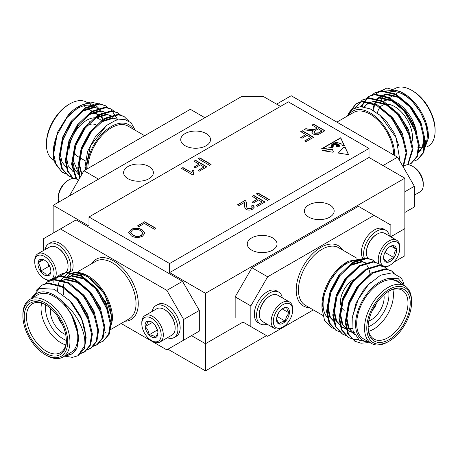 <?xml version="1.0" encoding="UTF-8"?>
<svg xmlns="http://www.w3.org/2000/svg" width="458" height="458" viewBox="0 0 458 458"><rect width="100%" height="100%" fill="white"/><g stroke="black" fill="none" stroke-linecap="round" stroke-linejoin="round"><path stroke-width="0.69" d="M404.855 178.185L369.016 157.489L169.632 272.602L205.476 293.292L404.855 178.185L404.855 228.622L390.857 236.706L404.855 228.622L404.855 255.787L393.725 262.211M266.522 335.651L205.476 370.894L167.954 349.231M205.476 293.292L205.476 343.735L191.478 335.651L205.476 343.735L243.003 322.071L205.476 343.735L205.476 370.894M53.145 282.947L53.145 280.073M390.857 236.866L390.857 225.067L358.374 206.312L251.963 267.747L267.644 276.804L250.841 305.904L250.841 326.6L267.644 336.298L313.346 309.911M243.003 322.071L250.841 326.6M250.841 305.904L235.16 296.853L235.16 317.543M235.16 296.853L251.963 267.747M374.054 215.369L267.644 276.804M389.392 236.025A18.377 10.608 120 0 0 385.819 230.3L383.575 229.006A18.377 10.608 120 0 0 366.898 236.992A18.377 10.608 120 0 0 362.656 258.14M278.733 292.124L276.495 290.83A18.377 10.608 120 0 0 258.117 301.438A18.377 10.608 120 0 0 258.117 322.655L260.362 323.949A18.377 10.608 -60 0 1 260.362 302.732A18.377 10.608 -60 0 1 278.733 292.124A18.377 10.608 -60 0 1 281.55 295.364A18.377 10.608 -60 0 1 282.311 297.843M370.047 274.817A33.268 19.207 120 0 0 368.89 269.138M368.587 268.336A33.268 19.207 120 0 0 367.03 265.434M365.307 263.424A33.268 19.207 120 0 0 363.246 261.896A33.268 19.207 120 0 0 331.031 279.357A33.268 19.207 120 0 0 328.071 318.127M375.583 304.553A6.652 3.841 -60 0 1 373.093 308.875M372.56 309.934A7.288 4.208 120 0 0 376.236 303.562M353.33 279.718A18.211 10.511 120 0 0 340.781 305.154M341.319 306.871A18.211 10.511 120 0 0 344.227 310.358M368.793 320.949A18.211 10.511 120 0 0 383.896 294.792M354.337 334.288L348.979 328.002L346.918 318.55L349.609 302.566L357.864 287.074L362.833 281.367M353.662 332.594L351.864 332.273M351.418 332.159L348.504 330.928L342.853 324.608L340.695 314.961L343.385 298.971L351.641 283.485L356.61 277.777M352.614 328.77L347.49 329.01L345.641 328.684M345.195 328.563L342.281 327.333L336.63 321.012L334.472 311.366L337.168 295.381L345.418 279.89L350.393 274.182M366.829 263.253L361.339 261.415L349.878 264.924L338.416 275.848L330.166 291.34L327.476 307.324L329.628 316.97L336.058 323.743L330.407 317.423L328.249 307.776L330.945 291.786L339.195 276.3L350.656 265.377L362.118 261.867L366.423 263.029M354.595 341.033L347.662 333.47L345.212 322.232L348.446 303.602L358.173 285.546L371.656 272.831L385.144 268.783L391.075 270.661M348.372 337.443L341.445 329.88L338.989 318.642L342.223 300.007L351.95 281.956L365.438 269.241L378.921 265.188L384.852 267.066M342.149 333.848L335.216 326.285L332.766 315.047L336 296.412L345.727 278.361L359.215 265.646L372.697 261.598L378.629 263.476M335.926 330.258L328.999 322.69L326.543 311.457L329.777 292.822L339.51 274.771L352.992 262.056L366.474 258.003L372.406 259.881M370.001 342.47L359.215 340.174L352.998 330.487L352.746 315.688L358.311 299.183L368.381 284.67L380.615 275.201L392.311 272.791L400.962 277.8A39.6 22.866 -60 0 1 404.231 285.563M403.779 285.357L398.345 278.693L389.346 278.407L397.309 280.851L400.074 283.164M368.175 342.641L361.03 343.202L354.984 341.267L348.446 333.922L345.99 322.684L349.225 304.049L358.952 285.998L372.434 273.283L385.917 269.23L391.47 270.878L394.384 273.231M358.5 339.63L354.807 339.607L348.75 337.666L342.218 330.321L339.767 319.089L343.002 300.454L352.729 282.403L366.211 269.688L379.693 265.64L385.252 267.289L388.081 269.55M345.864 335.491L342.532 334.082L336 326.737L333.544 315.499L336.779 296.864L346.506 278.813L359.988 266.098L373.476 262.045L379.018 263.688L381.858 265.961M339.641 331.895L336.315 330.487L329.777 323.148L327.321 311.904L330.556 293.269L340.283 275.218L353.765 262.503L367.253 258.455L372.806 260.098L375.634 262.365M333.418 328.306L331.924 327.791L324.562 320.514L321.968 308.177L323.983 294.878L329.72 281.286L338.33 269.447L348.435 261.203L364.058 258.552M352.488 317.365L355.975 303.259L363.309 290.217L371.003 282.042M354.727 334.517L348.298 327.751L346.139 318.104L348.836 302.114L357.085 286.628L370.47 274.588M353.519 332.205L351.544 331.93M351.086 331.827L347.725 330.476L342.074 324.155L339.916 314.509L342.613 298.524L350.862 283.033L364.247 270.999M352.511 328.186L345.321 328.34M344.863 328.231L341.502 326.886L335.851 320.566L333.699 310.919L336.39 294.929L344.639 279.443L358.024 267.403M389.174 341.147L388.058 341.794A33.268 19.207 -60 0 1 371.421 343.443A33.268 19.207 -60 0 1 371.421 305.034A33.268 19.207 -60 0 1 404.689 285.826A33.268 19.207 -60 0 1 411.576 301.055L411.576 302.349A31.682 18.291 120 0 0 389.174 289.41A31.682 18.291 120 0 0 366.772 328.214A31.682 18.291 120 0 0 389.174 341.147A31.682 18.291 120 0 0 411.576 302.349M410.236 303.122A29.781 17.192 -60 0 1 389.174 339.596A29.781 17.192 -60 0 1 368.118 327.441A29.781 17.192 -60 0 1 389.174 290.967A29.781 17.192 -60 0 1 410.236 303.122M368.123 326.777A28.196 16.282 120 0 0 373.957 339.052A28.196 16.282 120 0 0 395.683 331.5A28.196 16.282 120 0 0 407.992 303.122A28.196 16.282 120 0 0 402.153 290.217A28.196 16.282 120 0 0 388.607 291.299M392.85 289.519A28.196 16.282 -60 0 1 393.433 294.717A28.196 16.282 -60 0 1 368.701 331.34M368.129 326.852A25.03 14.45 120 0 0 388.951 294.717A25.03 14.45 120 0 0 388.67 291.265M322.678 311.303A34.848 20.123 -60 0 1 322.008 306.471M321.968 308.177L321.968 304.936A34.848 20.123 -60 0 1 346.609 262.251L348.435 261.203M389.346 278.407A34.848 20.123 120 0 0 357.83 311.137A34.848 20.123 120 0 0 368.776 341.914M404.689 285.826L396.846 281.298A33.268 19.207 120 0 0 363.583 300.505A33.268 19.207 120 0 0 363.583 338.914L371.421 343.443M276.998 316.444L279.248 311.864M276.529 319.232L279.054 323.995C280.044 322.443 282.185 321.533 285.466 321.264L277.067 316.415M282.145 308.881L289.399 313.066C287.452 310.61 286.628 308.789 286.926 307.599L283.387 308.263M285.466 321.264C285.637 317.904 286.948 315.173 289.399 313.066A9.143 5.278 -60 0 1 285.466 321.264A9.143 5.278 -60 0 1 279.054 323.995A9.143 5.278 -60 0 1 276.523 319.529A9.143 5.278 -60 0 1 276.575 318.528A9.143 5.278 -60 0 1 280.514 310.329A9.143 5.278 -60 0 1 282.987 308.331A9.143 5.278 -60 0 1 286.926 307.599A9.143 5.278 -60 0 1 289.399 313.066M291.929 306.356A13.688 7.901 -60 0 1 292.668 310.209A13.688 7.901 -60 0 1 282.987 326.972A13.688 7.901 -60 0 1 273.392 322.798A13.688 7.901 -60 0 1 280.479 306.454A13.688 7.901 -60 0 1 291.929 306.356M282.987 326.972L281.916 327.596A15.206 8.782 -60 0 1 274.308 328.346A15.206 8.782 -60 0 1 274.308 310.787A15.206 8.782 -60 0 1 289.519 302.005A15.206 8.782 -60 0 1 291.849 304.685A15.206 8.782 -60 0 1 292.668 308.967L292.668 310.209M274.308 328.346L262.48 321.516A15.206 8.782 -60 0 1 260.155 318.837A15.206 8.782 -60 0 1 259.331 314.554A15.206 8.782 -60 0 1 270.083 295.931A15.206 8.782 -60 0 1 277.691 295.181L289.519 302.005M270.083 295.931L269.55 296.24A14.444 8.341 120 0 0 259.331 313.936L259.331 314.554M267.1 324.184A18.377 10.608 -60 0 1 260.362 323.949M385.819 230.3A18.377 10.608 120 0 0 364.625 247.394A18.377 10.608 120 0 0 364.465 258.507M366.417 252.736L366.417 252.112A14.444 8.341 -60 0 1 367.196 247.143A14.444 8.341 -60 0 1 376.631 234.422L377.169 234.107A15.206 8.782 120 0 0 367.236 247.503A15.206 8.782 120 0 0 366.417 252.736A15.206 8.782 120 0 0 368.198 258.552M399.748 248.385A13.688 7.901 120 0 0 391.962 241.921A13.688 7.901 120 0 0 381.13 254.854A13.688 7.901 120 0 0 390.073 265.148A13.688 7.901 120 0 0 399.748 248.385L399.748 247.148A15.206 8.782 120 0 0 396.599 240.187L384.772 233.357A15.206 8.782 120 0 0 377.169 234.107M396.599 240.187A15.206 8.782 120 0 0 379.064 254.333A15.206 8.782 120 0 0 378.989 263.671M385.064 267.18A15.206 8.782 120 0 0 388.997 265.772L390.073 265.148M386.134 250.32A9.143 5.278 120 0 0 383.604 257.711A9.143 5.278 120 0 0 383.661 258.65A9.143 5.278 120 0 0 387.594 262.302A9.143 5.278 120 0 0 394.006 257.631A9.143 5.278 120 0 0 396.485 249.301A9.143 5.278 120 0 0 392.546 245.648A9.143 5.278 120 0 0 390.073 246.507A9.143 5.278 120 0 0 386.134 250.32M389.661 246.759L392.546 245.648C392.724 246.204 394.035 247.423 396.485 249.301C394.533 251.408 393.708 254.184 394.006 257.631C390.76 258.524 388.624 260.081 387.594 262.302C385.167 260.442 383.856 259.228 383.661 258.65M391.029 246.152L396.485 249.301M386.478 249.839L385.607 252.782L394.006 257.631M385.607 252.782L384.399 253.658M183.635 319.484L166.832 290.383L182.513 281.327L199.316 310.432L183.635 319.484L183.635 340.18L199.316 331.123L199.316 310.432M121.13 323.491L166.832 349.878L183.635 340.18M199.316 331.123L191.478 335.651M182.513 281.327L76.102 219.892L43.625 238.647L43.625 250.446M166.832 290.383L60.422 228.948M167.376 337.764A18.377 10.608 -120 0 0 174.12 337.535L176.359 336.241A18.377 10.608 -120 0 0 176.359 315.018A18.377 10.608 -120 0 0 157.981 304.41L155.743 305.704A18.377 10.608 -120 0 0 152.926 308.944A18.377 10.608 -120 0 0 152.171 311.429M72.164 271.01A18.377 10.608 -120 0 0 67.229 250.091A18.377 10.608 -120 0 0 50.901 242.585L48.663 243.879A18.377 10.608 60 0 1 69.851 260.98A18.377 10.608 60 0 1 70.297 271.273M110.275 325.483A33.268 19.207 -120 0 0 111.391 317.869A33.268 19.207 -120 0 0 96.867 284.389A33.268 19.207 -120 0 0 71.236 275.476M104.498 333.098A33.268 19.207 -120 0 0 106.147 331.93M61.389 322.455A6.652 3.841 60 0 1 58.893 318.133M58.24 317.148A7.288 4.208 -120 0 0 61.916 323.514M93.93 313.741A18.211 10.511 -120 0 0 93.838 313.003M50.586 308.371A18.211 10.511 -120 0 0 65.689 334.529M74.728 296.916L77.654 300.059L89.43 322.157M80.952 293.32L83.877 296.463L95.653 318.568M59.889 281.315L65.099 279.638L77.597 282.546L90.1 292.874L101.876 314.972M110.115 321.19L110.115 319.111L106.388 303.723L97.096 288.832L84.598 278.504L72.101 275.596L66.112 277.72L71.322 276.042L83.82 278.956L96.323 289.279L108.099 311.383M30.806 298.885L39.565 288.431L54.141 289.221L69.839 300.763L81.736 319.22L86.156 337.609L84.455 348.418L78.347 355.5M41.867 285.128L48.302 282.958L62.82 286.41L77.339 298.53L88.108 315.98L92.379 334.019L90.678 344.817L84.97 351.687L81.112 353.118M48.09 281.533L54.525 279.369L69.043 282.821L83.562 294.935L94.331 312.39L98.602 330.424L96.901 341.227L91.188 348.097L87.335 349.523M54.307 277.943L60.748 275.773L75.267 279.225L89.785 291.345L100.554 308.795L104.825 326.829L103.124 337.638L97.405 344.508L93.558 345.927M60.53 274.348L66.965 272.184L81.49 275.636L96.008 287.75L106.777 305.205L111.048 323.239L109.347 334.037L103.239 341.13M81.736 319.22A39.6 22.866 60 0 1 84.678 345.698C86.379 333.155 77.104 313.266 63.399 302.532L71.362 314.171C75.851 322.197 78.135 329.978 78.226 337.523L76.933 347.925L72.295 353.914L65.156 355.814M84.678 345.698L77.963 355.734L72.416 357.377L64.601 356.129M36.199 290.424L41.466 285.345L47.523 283.41L62.042 286.863L76.56 298.977L87.329 316.432L91.6 334.466L89.9 345.269L84.18 352.139L80.797 353.467M44.804 283.937L47.701 281.744L53.746 279.815L68.265 283.267L82.784 295.387L93.552 312.837L97.823 330.871L96.123 341.679L90.403 348.549L87.02 349.872M51.027 280.342L53.912 278.161L59.969 276.226L74.488 279.678L89.007 291.792L99.775 309.247L104.046 327.281L102.352 338.078L96.638 344.954L93.243 346.282M57.25 276.752L60.141 274.565L66.192 272.63L80.711 276.082L95.23 288.202L105.998 305.652L110.269 323.686L108.569 334.495L102.85 341.365L99.466 342.687M109.668 330.911L112.508 319.478L104.756 294.208L86.047 274.783L69.433 271.474L59.053 281.836M58.996 282.014L57.931 286.502M57.851 287.074L57.588 290.87M71.362 314.171L78.999 337.071L77.15 347.296M67.904 298.742L72.209 303.202L80.883 316.718L85.056 331.105M66.221 289.439L78.433 299.606L87.718 314.497L91.445 329.886L91.445 331.964M72.444 285.844L84.65 296.017L93.942 310.908L97.668 326.296L97.668 328.375M60.668 280.863L65.878 279.185L78.375 282.099L90.873 292.422L100.165 307.312L103.892 322.701L103.892 324.779M22.9 315.928L22.9 314.635A33.268 19.207 60 0 1 29.787 299.406A33.268 19.207 60 0 1 55.424 308.32A33.268 19.207 60 0 1 69.942 341.794A33.268 19.207 60 0 1 63.055 357.022A33.268 19.207 60 0 1 46.424 355.374L45.302 354.727A31.682 18.291 -120 0 0 67.704 341.794A31.682 18.291 -120 0 0 45.302 302.996A31.682 18.291 -120 0 0 22.9 315.928A31.682 18.291 -120 0 0 45.302 354.727M66.358 341.021A29.781 17.192 60 0 1 45.302 353.175A29.781 17.192 60 0 1 24.245 316.701A29.781 17.192 60 0 1 45.302 304.547A29.781 17.192 60 0 1 66.358 341.021M45.869 304.885A28.196 16.282 -120 0 0 32.323 303.797A28.196 16.282 -120 0 0 32.323 336.355A28.196 16.282 -120 0 0 60.519 352.631A28.196 16.282 -120 0 0 66.353 340.357M65.775 344.92A28.196 16.282 60 0 1 41.632 303.099M45.806 304.845A25.03 14.45 -120 0 0 66.353 340.431M63.547 294.86A34.848 20.123 60 0 1 63.25 288.803M63.324 287.578A34.848 20.123 60 0 1 64.137 282.907M64.572 281.555A34.848 20.123 60 0 1 65.408 279.603M65.614 279.22A34.848 20.123 60 0 1 86.986 275.344M86.047 274.783L87.867 275.831A34.848 20.123 60 0 1 112.508 318.516L112.508 319.478M63.399 302.532A34.848 20.123 -120 0 0 32.438 297.877M65.7 355.494A34.848 20.123 -120 0 0 76.933 347.925M63.055 357.022L70.898 352.494A33.268 19.207 -120 0 0 77.786 337.265A33.268 19.207 -120 0 0 63.267 303.791A33.268 19.207 -120 0 0 37.63 294.878L29.787 299.406M47.998 263.419L48.874 266.361L50.077 267.237M40.47 271.21C43.716 272.104 45.857 273.661 46.882 275.882C49.309 274.021 50.626 272.808 50.821 272.229A9.143 5.278 60 0 1 46.882 275.882A9.143 5.278 60 0 1 40.47 271.21A9.143 5.278 60 0 1 37.997 262.881C39.943 264.987 40.768 267.764 40.47 271.21L48.874 266.361M43.447 259.732L37.997 262.881A9.143 5.278 60 0 1 41.93 259.228C41.758 259.783 40.447 261.003 37.997 262.881M44.821 260.339L41.93 259.228A9.143 5.278 60 0 1 44.409 260.087A9.143 5.278 60 0 1 48.342 263.9A9.143 5.278 60 0 1 50.872 271.291A9.143 5.278 60 0 1 50.821 272.229M53.346 268.434A13.688 7.901 60 0 1 44.403 278.727A13.688 7.901 60 0 1 34.728 261.97A13.688 7.901 60 0 1 42.514 255.507A13.688 7.901 60 0 1 53.346 268.434M34.728 261.97L34.728 260.728A15.206 8.782 60 0 1 37.877 253.766A15.206 8.782 60 0 1 55.412 267.913A15.206 8.782 60 0 1 53.082 280.101M49.699 280.788A15.206 8.782 60 0 1 45.479 279.351L44.403 278.727M37.877 253.766L49.704 246.936A15.206 8.782 60 0 1 57.307 247.686A15.206 8.782 60 0 1 67.24 261.083A15.206 8.782 60 0 1 68.065 266.316A15.206 8.782 60 0 1 64.916 273.277L53.54 279.838M68.065 266.316L68.065 265.692A14.444 8.341 -120 0 0 67.286 260.722A14.444 8.341 -120 0 0 57.845 248.001L57.307 247.686M45.084 249.604A18.377 10.608 60 0 1 48.663 243.879M174.12 337.535A18.377 10.608 -120 0 0 174.12 316.312A18.377 10.608 -120 0 0 155.743 305.704M164.393 309.511L164.932 309.826A14.444 8.341 60 0 1 175.145 327.516L175.145 328.14A15.206 8.782 -120 0 0 164.393 309.511A15.206 8.782 -120 0 0 156.791 308.761L144.963 315.591A15.206 8.782 -120 0 0 142.633 318.264A15.206 8.782 -120 0 0 141.808 322.552L141.808 323.789A13.688 7.901 -120 0 0 151.489 340.552A13.688 7.901 -120 0 0 161.084 336.378A13.688 7.901 -120 0 0 153.997 320.033A13.688 7.901 -120 0 0 142.547 319.936A13.688 7.901 -120 0 0 141.808 323.789M151.489 340.552L152.566 341.176A15.206 8.782 -120 0 0 160.168 341.926L171.996 335.096A15.206 8.782 -120 0 0 174.326 332.422A15.206 8.782 -120 0 0 175.145 328.14M160.168 341.926A15.206 8.782 -120 0 0 160.168 324.367A15.206 8.782 -120 0 0 144.963 315.591M157.953 332.811L155.422 337.575C154.432 336.023 152.296 335.113 149.01 334.844C148.839 331.483 147.528 328.752 145.077 326.651C147.024 324.19 147.848 322.369 147.556 321.178A9.143 5.278 -120 0 0 145.077 326.651A9.143 5.278 -120 0 0 149.01 334.844A9.143 5.278 -120 0 0 155.422 337.575A9.143 5.278 -120 0 0 157.953 333.115A9.143 5.278 -120 0 0 157.901 332.107A9.143 5.278 -120 0 0 153.968 323.909A9.143 5.278 -120 0 0 151.489 321.911A9.143 5.278 -120 0 0 147.556 321.178L151.088 321.842M149.01 334.844L157.415 329.995L155.228 325.443M152.331 322.461L145.077 326.651M169.632 272.602L169.632 263.545L88.984 216.983L288.368 101.871L369.016 148.432L169.632 263.545M280.525 106.399L263.722 96.701L241.32 96.701L53.145 205.344L88.984 226.04L88.984 216.983M53.145 205.344L53.145 233.151M69.387 195.967L83.946 170.748L98.51 179.152M204.915 117.717L190.356 109.307L83.946 170.748M87.867 168.481A33.268 19.207 -60 0 1 102.386 135.007A33.268 19.207 -60 0 1 128.022 126.093L144.654 135.694M87.037 125.641A18.211 10.511 -60 0 1 95.854 124.902M79.074 157.277L77.642 156.447A18.211 10.511 -60 0 1 74.156 151.077M62.305 141.367L71.769 121.902L83.23 110.979L94.692 107.47L99.403 108.855L93.913 107.017L82.451 110.527L70.99 121.45L62.74 136.942L60.05 152.926L62.002 162.149L67.149 168.458M68.528 144.963L77.992 125.492L89.453 114.569L100.915 111.059L105.626 112.45L100.136 110.613L88.675 114.122L77.213 125.045L68.963 140.532L66.273 156.522L68.225 165.739L73.372 172.048M79.555 175.5L73.269 160.563L75.965 144.573L84.215 129.087L95.676 118.164L107.138 114.655L111.849 116.04L106.359 114.202L94.898 117.712L83.436 128.635L75.186 144.127L72.496 160.111L74.448 169.334L79.595 175.643M118.072 119.635L112.582 117.798L101.121 121.307L89.659 132.23L81.409 147.716L78.713 163.706L81.627 174.761M106.611 125.372L95.882 135.82L87.633 151.312L84.936 167.296L85.096 169.586M99.226 104.023L90.724 102.014L80.493 105.483L67.023 117.511L57.038 134.915L53.672 153.917L56.128 165.155L62.666 172.5L65.992 173.908M108.208 107.968L105.374 105.701L99.827 104.058L86.344 108.105L72.856 120.82L63.13 138.871L59.895 157.506L62.345 168.744L68.877 176.09L72.215 177.498M114.431 111.563L111.603 109.296L106.05 107.647L92.562 111.7L79.079 124.416L69.353 142.467L66.118 161.101L68.053 171.149L73.234 178.397M120.654 115.153L117.815 112.886L112.273 111.242L98.785 115.29L85.302 128.005L75.576 146.062L72.341 164.691L76.732 179.158M128.383 120.694L124.044 116.481L118.49 114.832L105.008 118.885L91.526 131.601L81.799 149.651L78.564 168.286L80.127 177.361M57.038 134.915A39.6 22.866 120 0 0 53.145 153.607A39.6 22.866 120 0 0 54.09 161.393L53.174 154.546M53.145 153.607L57.393 132.436L68.654 114.345A34.848 20.123 -60 0 1 77.786 107.046L80.493 105.483M54.09 161.393L61.882 172.048L65.66 173.576M104.979 105.483L99.048 103.605L85.566 107.659L72.083 120.374L62.351 138.425L59.116 157.06L61.572 168.298L68.11 175.643L71.883 177.172M117.706 119.664L110.813 108.844L105.271 107.201L91.789 111.248L78.307 123.963L68.574 142.02L65.339 160.649L67.441 171.103L73.062 178.414M117.425 112.668L111.494 110.79L98.012 114.843L84.524 127.559L74.797 145.61L71.562 164.245L76.022 178.797M123.649 116.263L117.717 114.386L104.235 118.433L90.747 131.148L81.02 149.205L77.786 167.834L79.761 177.99M85.125 170.067L90.564 145.73L106.571 125.406L115.903 120.191L124.49 119.332L131.194 122.836L135.162 130.215M56.431 136.513L56.082 137.778M118.004 119.595L113.361 118.244L101.899 121.754L90.438 132.677L82.182 148.169L79.492 164.153L81.896 174.298M54.216 144.115L53.826 148.942M87.323 102.598L86.579 102.168A33.268 19.207 120 0 0 69.942 103.811A33.268 19.207 120 0 0 46.424 144.556A33.268 19.207 120 0 0 53.311 159.785L53.769 160.048M69.942 103.811L68.826 104.458A31.682 18.291 -60 0 0 46.424 143.262L46.424 144.556M89.493 123.053A29.781 17.192 120 0 0 89.671 121.736M89.797 121.616A28.196 16.282 -60 0 1 89.682 122.853M103.039 120.196A28.196 16.282 120 0 0 98.602 114.964A28.196 16.282 120 0 0 90.432 113.979M69.049 150.894A25.03 14.45 -60 0 1 81.85 123.86A25.03 14.45 -60 0 1 101.739 121.158M133.215 129.093A34.848 20.123 120 0 0 105.5 130.673A34.848 20.123 120 0 0 86.745 169.128M79.119 106.319A34.848 20.123 -60 0 1 98.796 108.506M98.831 108.546A34.848 20.123 -60 0 1 100.136 110.613M100.348 111.036A34.848 20.123 -60 0 1 102.329 118.771M66.41 118.296A33.268 19.207 -60 0 1 94.417 106.691L89.224 103.691M58.801 202.075A15.206 8.782 -60 0 1 58.252 198.463A15.206 8.782 -60 0 1 69.003 179.839A15.206 8.782 -60 0 1 76.606 179.084L78.501 180.177M58.252 198.463L58.252 197.221A13.688 7.901 -60 0 1 67.927 180.458L69.003 179.839M383.014 165.573L397.578 157.163L291.168 95.728L276.603 104.138M404.855 212.455L414.375 206.959L414.375 186.269L404.855 191.765M397.578 157.163L414.375 186.269M336.87 122.114L353.502 112.513A33.268 19.207 60 0 1 379.132 121.427A33.268 19.207 60 0 1 393.657 154.901M394.779 112.227A18.211 10.511 60 0 1 398.202 114.74M406.063 126.448A18.211 10.511 60 0 1 406.698 128.355M405.101 141.94A18.211 10.511 60 0 1 404.448 142.495M418.354 152.611L423.186 146.76L424.589 137.549L420.856 122.166L411.57 107.269L399.073 96.947L386.569 94.039L381.359 95.711L378.497 97.955M378.176 98.298L376.173 101.132M375.921 101.602L374.467 105.374M374.306 105.993L373.602 110.63M418.36 143.222L418.366 141.144L414.633 125.755L405.347 110.865L392.85 100.542L380.346 97.628L374.358 99.752L379.567 98.081L392.071 100.989L404.569 111.311L416.345 133.415M412.137 146.818L412.143 144.734L408.41 129.351L399.124 114.46L386.626 104.132L374.123 101.224L368.913 102.901M368.53 103.13L366.056 105.14M365.73 105.489L364.528 107.017M405.914 150.407L405.92 148.329L402.187 132.94L392.901 118.049L380.69 107.882M399.13 146.795L394.636 133.662L386.678 121.645L378.497 114.019M413.935 161.13L417.33 159.802L423.043 152.932L424.738 142.129L420.467 124.095L409.698 106.64L395.18 94.525L380.661 91.073L374.615 93.008L371.719 95.19M407.712 164.725L411.095 163.403L416.814 156.527L418.515 145.724L414.244 127.69L403.475 110.235L388.957 98.121L374.438 94.669L368.392 96.598L360.784 106.634M407.649 164.794L412.292 149.314L408.021 131.28L397.252 113.83L382.733 101.71L368.215 98.258L362.158 100.199L355.654 107.487M402.943 166.454L406.069 152.909L401.798 134.875L391.035 117.42L376.51 105.306L361.992 101.853L355.946 103.783L348.338 113.842M423.135 152.703L428.379 138.139L426.295 125.303L420.375 112.004L411.519 100.279L401.031 91.903L386.901 87.999L376.264 93.495M384.875 91.108L394.601 90.22A34.848 20.123 60 0 1 402.433 92.751M417.707 159.573L423.816 152.485L425.516 141.682L421.245 123.649L410.477 106.193L395.958 94.079L381.44 90.627L375.005 92.791M411.484 163.168L417.599 156.069L419.293 145.272L415.022 127.238L404.254 109.788L389.735 97.668L375.216 94.216L369.159 96.157L361.419 106.651M407.975 164.8L413.07 148.867L408.799 130.833L398.031 113.378L383.512 101.264L368.993 97.812L362.559 99.976M403.509 166.317L406.847 152.457L402.576 134.423L391.808 116.973L377.289 104.853L362.77 101.401L356.719 103.342L349.672 111.849M347.233 116.132L352.511 109.13L360.566 106.64L370.27 108.889L380.295 115.531L396.084 137.749L400.086 161.514M417.576 153.058L422.408 147.213L423.81 138.001L420.078 122.612L410.792 107.722L398.294 97.399L385.791 94.485L380.581 96.163L378.05 98.075M377.724 98.407L375.652 101.132M375.394 101.584L373.865 105.226M373.688 105.827L372.898 110.218M410.122 137.011L398.345 114.906L385.848 104.584L373.35 101.67L369.743 102.563M368.135 103.348L365.604 105.26M365.278 105.592L364.127 106.943M403.899 140.6L392.122 118.502L389.203 115.359M416.849 146.909A33.268 19.207 -120 0 0 417.902 147.207M418.526 147.356A33.268 19.207 -120 0 0 422.173 147.762M422.745 147.745A33.268 19.207 -120 0 0 423.822 147.653M426.948 146.932L428.213 146.205A33.268 19.207 -120 0 0 435.1 130.977A33.268 19.207 -120 0 0 411.576 90.232A33.268 19.207 -120 0 0 394.945 88.583L394.321 88.944M411.576 90.232L412.698 90.879A31.682 18.291 60 0 1 435.1 129.683L435.1 130.977M426.684 141.144A28.196 16.282 60 0 1 425.677 141.814M416.877 135.236A28.196 16.282 -120 0 0 394.699 101.596M390.743 100.325A28.196 16.282 -120 0 0 382.917 101.384L387.165 98.928M377.403 113.172A25.03 14.45 60 0 1 379.882 107.458M379.951 107.372A25.03 14.45 60 0 1 385.396 104.35M386.838 104.247A25.03 14.45 60 0 1 405.857 117.557A25.03 14.45 60 0 1 411.937 142.009M394.779 155.548A34.848 20.123 -120 0 0 376.024 117.093A34.848 20.123 -120 0 0 348.309 115.513M401.031 91.903L403.738 93.466A34.848 20.123 60 0 1 428.379 136.146L428.379 138.139M380.695 103.153A33.268 19.207 60 0 1 380.993 101.865M381.251 100.96A33.268 19.207 60 0 1 382.739 97.554M383.878 95.894A33.268 19.207 60 0 1 385.115 94.577M389.46 92.092A33.268 19.207 60 0 1 418.893 109.897A33.268 19.207 60 0 1 424.583 146.543M414.375 195.16L420.123 191.845A15.206 8.782 -120 0 0 423.272 184.883L423.272 183.641A13.688 7.901 -120 0 0 413.597 166.878L412.521 166.26A15.206 8.782 -120 0 0 404.918 165.504L403.023 166.597M423.272 184.883A15.206 8.782 -120 0 0 412.521 166.26M369.016 157.489L369.016 148.432M252.146 196.316L253.743 195.394L265.073 201.932L257.522 206.289L256.217 205.539L262.165 202.098L258.535 200.003L253.457 202.94L252.146 202.184L257.23 199.247L252.146 196.316M198.188 158.771L199.785 157.85L211.109 164.388L209.512 165.309L198.188 158.771M137.64 225.783L144.613 221.764L155.938 228.302L154.34 229.223L144.322 223.435L138.951 226.538L137.64 225.783M312.035 125.103L313.633 124.181L324.957 130.719L320.045 133.553C317.921 134.967 315.636 135.11 313.192 133.988L311.915 132.288L313.152 130.496L308.973 130.478L303.992 129.746L305.824 128.687L309.625 129.253L314.64 129.402L315.482 128.979L317.113 128.034L312.035 125.103M256.36 193.883L257.957 192.961L269.281 199.499L267.684 200.421L256.36 193.883M337.987 146.474L337.975 146.085L337.746 146.508C336.676 145.713 336.556 145.73 337.391 146.566L336.246 146.737L336.12 144.865L334.5 143.669L334.729 144.488L333.012 145.529L333.012 147.224L321.235 148.987L340.712 137.744L344.33 145.524L342.407 145.81L341.737 144.03L337.781 142.684L337.122 143.045L334.832 142.615L336.441 144.047M335.124 142.404C334.741 143.291 335.479 143.766 337.328 143.823L339.555 145.106L339.956 146.176L339.258 146.285L339.16 145.215L337.054 144.081L336.252 144.362L338.496 145.404L338.84 146.348L337.369 145.249L336.613 145.449M337.975 146.085L336.51 145.535M337.391 146.514L337.391 146.566C336.556 145.73 336.676 145.713 337.746 146.508L337.804 146.606M333.103 152.251L333.281 151.609L332.468 149.468L332.892 148.919L322.26 150.567L333.103 152.251M338.307 153.052L343.082 147.82L342.996 147.384L345.029 147.035L348.567 154.644L338.307 153.052M192.812 174.95L181.488 168.412L182.942 167.576L191.765 172.672L192.709 170.199L194.049 170.971L193.413 173.107L193.751 174.412L192.812 174.95M300.706 131.641L302.303 130.719L313.633 137.257L306.081 141.619L304.776 140.864L310.724 137.423L307.095 135.328L302.017 138.264L300.706 137.509L305.789 134.572L300.706 131.641M193.974 161.205L195.572 160.283L206.896 166.821L199.35 171.178L198.039 170.422L203.993 166.987L200.364 164.891L195.28 167.823L193.974 167.073L199.058 164.136L193.974 161.205M244.618 202.339L239.082 205.539L237.628 204.697L245.036 200.421L245.889 201.091L246.656 203.157L246.341 206.289L247.412 208.505L251.31 208.367L252.329 207.102L251.425 205.957L253.022 205.201L254.316 207.039L252.581 209.14C250.446 210.319 248.242 210.388 245.975 209.346L244.326 206.552L244.618 202.339M130.965 229.475C134.681 227.706 138.356 227.763 141.991 229.641L144.871 233.139L142.575 236.185C138.763 237.977 135.03 237.891 131.383 235.916L128.664 232.509L130.965 229.733C134.681 227.964 138.356 228.021 141.991 229.899L141.991 229.641M127.965 178.7A14.891 8.599 180 0 1 123.603 172.62A14.891 8.599 180 0 1 138.493 164.021A14.891 8.599 180 0 1 153.384 172.62A14.891 8.599 180 0 1 144.196 180.561A14.891 8.599 180 0 1 127.965 178.7M185.089 145.718A14.891 8.599 180 0 1 180.733 139.638A14.891 8.599 180 0 1 195.623 131.045A14.891 8.599 180 0 1 210.508 139.638A14.891 8.599 180 0 1 201.32 147.585A14.891 8.599 180 0 1 185.089 145.718M308.749 217.115A14.891 8.599 0 0 0 324.98 218.976A14.891 8.599 0 0 0 334.168 211.035A14.891 8.599 0 0 0 319.283 202.436A14.891 8.599 0 0 0 304.393 211.035A14.891 8.599 0 0 0 308.749 217.115M251.625 250.097A14.891 8.599 0 0 0 267.856 251.957A14.891 8.599 0 0 0 277.044 244.017A14.891 8.599 0 0 0 262.153 235.418A14.891 8.599 0 0 0 247.263 244.017A14.891 8.599 0 0 0 251.625 250.097M334.455 144.619L334.185 144.997L334.426 144.482M334.185 144.739C334.638 143.778 334.197 143.411 332.869 143.635L332.674 144.001L334.185 144.739M332.789 145.736L331.071 145.736L331.586 146.497L332.995 146.325L332.623 144.556L331.111 144.905L332.834 145.472M331.14 146.125L331.586 146.239M331.586 146.497L332.222 146.417M332.222 146.674L332.995 146.325M335.651 142.547L337.409 142.638L335.342 142.369L335.651 142.719M337.162 143.033L337.409 142.638M334.535 143.846L334.712 144.608M333.023 145.661L333.247 146.755M344.216 145.541L340.712 138.001L321.837 148.896M337.328 144.081L339.555 145.106M339.555 145.363L339.865 146.194M336.281 144.493L336.848 145.18M337.592 145.352L338.496 145.404M338.754 146.36L338.496 145.661M338.468 146.4L338.496 145.902M337.746 146.772C336.676 145.97 336.556 145.993 337.391 146.823M331.145 145.026L331.443 145.501M333.189 145.037L332.691 144.133M332.525 149.239L323.096 150.699M333.275 151.741L332.479 149.6M338.359 153.064L343.071 147.951M348.435 154.627L345.029 147.293L343.065 147.636M256.583 194.015L257.957 192.961M257.957 193.219L269.058 199.631M181.712 168.544L182.942 167.576M182.942 167.834L191.765 172.672M191.765 172.929L192.709 170.199M192.709 170.456L193.94 171.166M193.413 173.233L193.642 174.469M312.259 125.229L313.633 124.181M313.633 124.439L324.733 130.845M311.921 132.419L313.152 130.496M304.347 129.797L305.824 128.687M305.824 128.944L309.625 129.253M309.625 129.511L314.64 129.402M314.64 129.666L317.113 128.034M313.965 132.116L314.755 133.301L318.676 133.095L322.054 131.143L318.425 128.79L315.39 130.541L313.953 131.984L314.755 133.043L318.676 132.837L322.054 130.885M300.929 131.772L302.303 130.719M302.303 130.977L313.409 137.389M304.999 140.99L310.724 137.423M300.929 137.64L305.789 134.572M137.869 225.914L144.613 221.764M144.613 222.021L155.714 228.428M194.198 161.331L195.572 160.283M195.572 160.54L206.673 166.947M198.262 170.553L203.993 166.987M194.198 167.199L199.058 164.136M198.411 158.903L199.785 157.85M199.785 158.107L210.886 164.519M237.851 204.829L245.036 200.421M245.036 200.684L245.889 201.091M245.889 201.348L246.65 203.289M246.341 206.415L247.412 208.505M247.412 208.762L251.31 208.367M251.31 208.625L252.318 207.234M251.654 206.106L253.022 205.201M253.022 205.459L254.31 207.165M244.326 206.65L244.469 204.852M244.469 205.11L244.715 203.112M252.375 196.442L253.743 195.394M253.743 195.652L264.85 202.064M256.44 205.665L262.165 202.098M252.375 202.31L257.23 199.247M141.991 229.899L144.865 233.265M128.664 232.641L130.965 229.733M130.73 232.452L132.992 235.263C135.614 236.803 138.373 236.946 141.259 235.693L142.85 233.368M141.259 235.435L142.856 233.236L140.377 230.551C137.778 229.074 135.081 228.966 132.276 230.225L130.725 232.326L132.992 235.006C135.614 236.546 138.373 236.689 141.259 235.435L141.259 235.693M98.115 305.635A6.338 3.658 -120 0 0 98.848 304.473M337.283 292.536A6.338 3.658 120 0 0 338.473 292.553M309.408 307.639A34.848 20.123 -60 0 1 303.425 265.772A34.848 20.123 -60 0 1 342.676 250.022M356.61 258.066L338.599 247.669A33.268 19.207 120 0 0 305.337 266.877A33.268 19.207 120 0 0 305.337 305.286L322.73 315.333M91.8 263.602A34.848 20.123 60 0 1 131.051 279.351A34.848 20.123 60 0 1 125.068 321.218M110.355 329.714L129.139 318.871A33.268 19.207 -120 0 0 136.032 303.643A33.268 19.207 -120 0 0 121.513 270.163A33.268 19.207 -120 0 0 95.877 261.249L78.089 271.52M358.053 258.902L363.246 261.896M347.725 330.476L348.504 330.928M341.502 326.886L342.281 327.333M391.47 270.878L390.691 270.426M385.247 267.283L384.468 266.837M379.024 263.688L378.245 263.241M372.801 260.098L372.022 259.646M354.979 341.267L354.2 340.815M348.756 337.672L347.977 337.225M342.532 334.082L341.754 333.63M336.309 330.487L335.531 330.041M77.963 355.734L78.742 355.282M84.186 352.139L84.965 351.692M90.409 348.549L91.188 348.097M96.632 344.954L97.411 344.508M102.855 341.365L103.634 340.912M41.472 285.345L42.251 284.893M47.695 281.75L48.474 281.304M53.918 278.161L54.697 277.708M60.141 274.565L60.92 274.119M85.617 161.05L79.852 157.724M98.602 114.964L93.953 112.279M93.174 111.826L87.73 108.683M86.528 107.991L84.043 106.554M54.496 160.466L53.798 160.065M61.882 172.048L62.66 172.494M68.105 175.643L68.883 176.09M104.596 105.254L105.374 105.701M110.819 108.844L111.597 109.296M117.042 112.439L117.821 112.886M123.265 116.029L124.044 116.481M380.581 96.163L381.359 95.711M361.912 106.943L362.69 106.491M387.943 98.481L393.388 95.338M394.979 94.417L397.481 92.974M420.37 150.728L421.074 150.321M375.388 92.562L374.61 93.008M369.165 96.151L368.387 96.604M362.942 99.747L362.163 100.193M356.719 103.336L355.94 103.789M418.102 159.355L417.324 159.802M411.879 162.951L411.101 163.397M105.374 301.496L104.355 302.085M99.151 305.091L98.132 305.675M336.991 277.834L338.004 278.418"/></g></svg>
